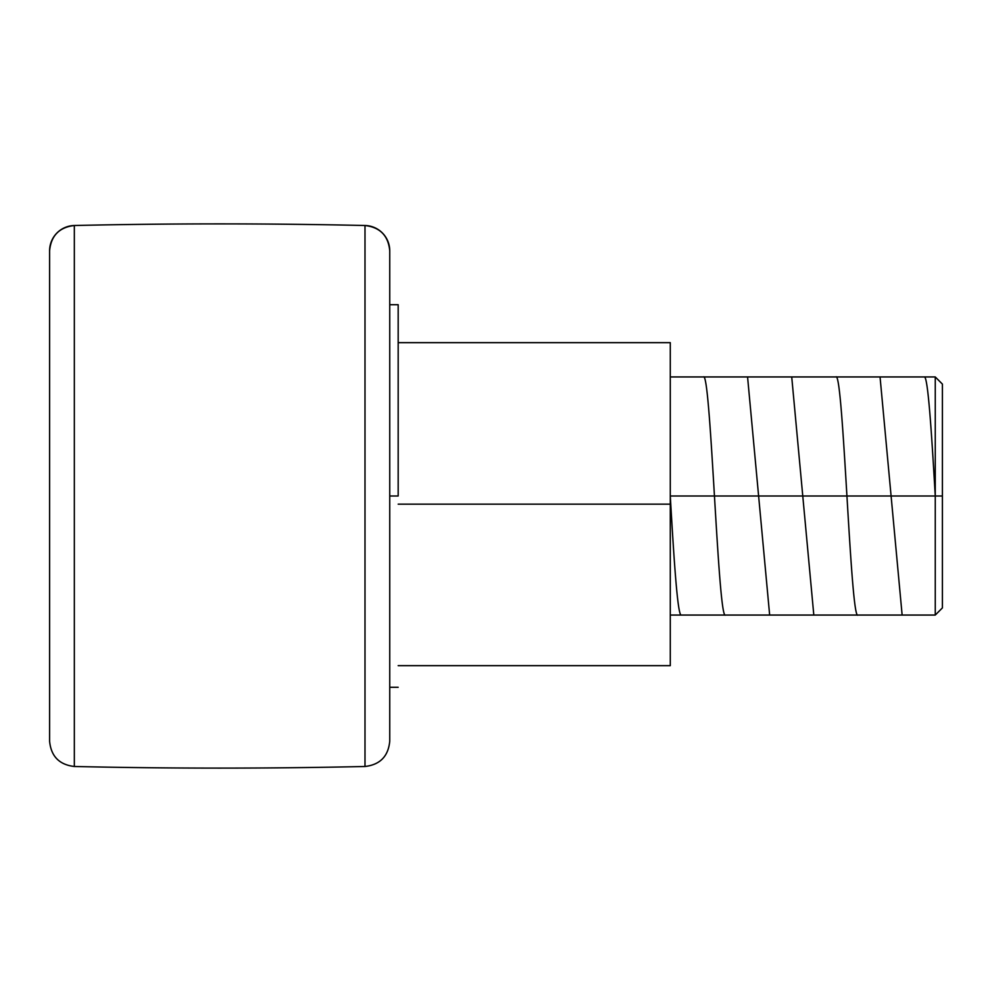<?xml version="1.0" encoding="UTF-8"?>
<svg xmlns="http://www.w3.org/2000/svg" width="992" height="992" viewBox="0 0 992 992"><rect width="100%" height="100%" fill="white"/><g stroke="black" fill="none" stroke-linecap="round" stroke-linejoin="round"><path stroke-width="1.49" d="M364.994 766.494L364.994 225.506A25.308 25.308 0 0 1 389.744 250.815L389.744 741.198L389.744 250.815A25.308 25.308 180 0 0 364.994 225.506A6530.696 6530.696 0 0 0 74.338 225.506L74.338 766.494A6530.696 6530.696 0 0 0 364.994 766.494A6530.696 6530.696 0 0 1 74.338 766.494L74.338 225.519A25.308 25.308 180 0 0 49.6 250.815A25.308 25.308 0 0 1 74.338 225.519L74.338 225.506A6530.696 6530.696 0 0 1 364.994 225.506L364.994 766.494C380.06 764.733 388.306 756.301 389.744 741.198M49.6 741.185L49.6 250.815L49.6 741.185C51.026 756.301 59.272 764.733 74.338 766.494M935.258 496L935.258 615.052L935.258 496L670.282 496L935.258 496L935.258 376.948L935.258 496L942.4 496L935.258 496C931.575 432.338 927.88 375.137 924.222 376.948M942.4 607.91L942.4 384.09L942.4 607.91L935.258 615.052L670.282 615.052M670.282 504.159L398.176 504.159L670.282 504.159L670.282 342.662L670.282 665.657L670.282 504.159M398.176 496L389.744 496L398.176 496L398.176 304.705L398.176 496M49.6 251.98L49.6 250.802C51.026 235.699 59.272 227.267 74.338 225.506M364.994 225.506L364.994 225.506C380.06 227.267 388.306 235.699 389.744 250.802L389.744 250.815M670.282 496C673.965 559.538 677.648 616.677 681.33 615.052M703.415 376.948C710.793 369.793 718.084 621.872 725.487 615.052M747.571 376.948L769.656 615.052M791.728 376.948L813.812 615.052M835.896 376.948C843.25 369.57 850.628 622.567 857.968 615.052M880.053 376.948L902.137 615.052M670.282 665.657L398.176 665.657M398.176 687.295L389.744 687.295M398.176 304.705L389.744 304.705M670.282 342.662L398.176 342.662M942.4 384.09L935.258 376.948L670.282 376.948"/></g></svg>
